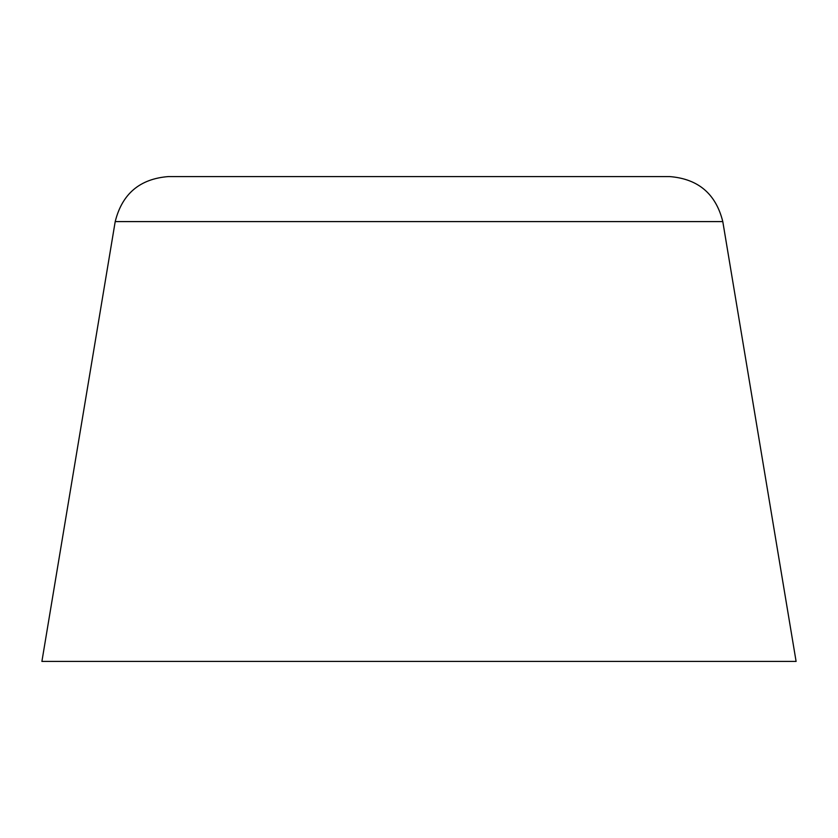 <?xml version="1.0" encoding="UTF-8"?>
<svg xmlns="http://www.w3.org/2000/svg" width="838" height="838" viewBox="0 0 838 838"><rect width="100%" height="100%" fill="white"/><g stroke="black" fill="none" stroke-linecap="round" stroke-linejoin="round"><path stroke-width="1.26" d="M796.1 661.423L722.796 221.599C715.882 193.84 698.169 178.829 669.656 176.577L168.344 176.577C139.831 178.829 122.118 193.84 115.204 221.599L41.9 661.423L796.1 661.423M115.204 221.599L722.796 221.599"/></g></svg>

